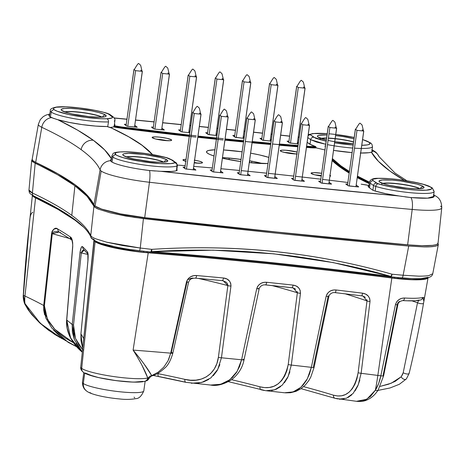 <?xml version="1.0" encoding="UTF-8"?>
<svg xmlns="http://www.w3.org/2000/svg" width="465" height="465" viewBox="0 0 465 465"><rect width="100%" height="100%" fill="white"/><g stroke="black" fill="none" stroke-linecap="round" stroke-linejoin="round"><path stroke-width="0.7" d="M362.148 129.863L363.775 131.054L356.998 130.351L349.174 186L356.998 130.351L355.365 129.16L347.483 185.268L355.429 129.171C355.463 130.31 359.317 122.446 360.119 123.231L361.933 124.841C362.281 125.039 363.31 131.351 363.717 131.014L355.958 186.698L363.775 131.054L356.998 130.351L355.365 129.16M335.027 127.055L336.654 128.247L329.877 127.544L322.053 183.193L329.877 127.544L328.307 126.364C328.342 127.509 332.202 119.639 333.004 120.429L334.812 122.039C335.16 122.237 336.189 128.543 336.596 128.206L328.836 183.896L336.654 128.247L329.877 127.544L328.244 126.358L320.362 182.46L328.307 126.364M307.906 124.254L309.539 125.44L302.756 124.742L294.938 180.385L302.756 124.742L301.128 123.551L293.241 179.653L301.186 123.556C301.221 124.701 305.081 116.831 305.883 117.622L307.691 119.232C308.039 119.429 309.068 125.736 309.475 125.399L301.715 181.088L309.539 125.44L302.756 124.742L301.128 123.551M280.784 121.446L282.418 122.632L275.635 121.935L267.817 177.578L275.635 121.935L274.007 120.743L266.12 176.845L274.065 120.749C274.1 121.894 277.96 114.03 278.762 114.814L280.569 116.424C280.918 116.622 281.953 122.929 282.36 122.591L274.594 178.281L282.418 122.632L275.635 121.935L274.007 120.743M253.663 118.639L255.297 119.831L248.513 119.127L240.696 174.77L248.513 119.127L246.886 117.936L238.998 174.038L246.95 117.941C246.979 119.087 250.838 111.222 251.641 112.007L253.448 113.617C253.803 113.815 254.832 120.127 255.239 119.784L247.473 175.474L255.297 119.831L248.513 119.127L246.886 117.936M226.548 115.832L228.176 117.023L221.398 116.32L213.575 171.963L221.398 116.32L219.765 115.128L211.877 171.236L219.829 115.134C219.858 116.279 223.717 108.415 224.519 109.199L226.333 110.809C226.682 111.007 227.711 117.32 228.117 116.977L220.358 172.666L228.176 117.023L221.398 116.32L219.765 115.128M199.427 113.024L201.054 114.216L194.277 113.512L186.453 169.161L194.277 113.512L192.708 112.332C192.737 113.472 196.596 105.607 197.398 106.392L199.212 108.002C199.561 108.2 200.589 114.512 200.996 114.175L193.237 169.859L201.054 114.216L194.277 113.512L192.644 112.321L184.762 168.429L192.708 112.332M251.803 161.186L251.571 162.837L251.803 161.186M249.56 162.64L249.815 160.82L249.56 162.64M256.18 162.058L256.023 163.203L256.18 162.058M224.775 157.705L224.636 158.734L224.775 157.705M222.654 158.292L222.758 157.583L222.654 158.292M229.233 158.054L229.013 159.623L229.233 158.054M235.883 158.757L241.039 159.542L235.883 158.757M303.447 87.007L305.081 88.199L298.298 87.496L290.48 143.144L298.298 87.496L296.67 86.304L288.782 142.406L296.734 86.31C296.763 87.455 300.623 79.591 301.425 80.375L303.238 81.985C303.587 82.183 304.616 88.49 305.023 88.152L297.257 143.842L305.081 88.199L298.298 87.496L296.67 86.304M276.332 84.2L277.96 85.391L271.182 84.688L263.359 140.337L271.182 84.688L269.549 83.497L261.667 139.605L269.613 83.502C269.642 84.647 273.501 76.783 274.304 77.568L276.117 79.178C276.466 79.376 277.495 85.688 277.901 85.345L270.142 141.04L277.96 85.391L271.182 84.688L269.549 83.497M249.211 81.392L250.838 82.584L244.061 81.881L236.237 137.53L244.061 81.881L242.428 80.689L234.546 136.797L242.492 80.701C242.521 81.84 246.38 73.976 247.182 74.76L248.996 76.37C249.345 76.568 250.373 82.88 250.78 82.543L243.021 138.233L250.838 82.584L244.061 81.881L242.428 80.689M222.09 78.585L223.717 79.777L216.94 79.073L209.116 134.722L216.94 79.073L215.307 77.888L207.425 133.99L215.371 77.893C215.405 79.038 219.259 71.168 220.061 71.959L221.875 73.569C222.224 73.766 223.252 80.073 223.659 79.736L215.9 135.425L223.717 79.777L216.94 79.073L215.307 77.888M194.969 75.778L196.602 76.969L189.819 76.272L182.001 131.915L189.819 76.272L188.191 75.08L180.304 131.182L188.249 75.086C188.284 76.231 192.144 68.361 192.946 69.151L194.754 70.761C195.102 70.959 196.131 77.266 196.538 76.928L188.778 132.618L196.602 76.969L189.819 76.272L188.191 75.08M167.848 72.976L169.481 74.162L162.698 73.464L154.88 129.107L162.698 73.464L161.07 72.273L153.183 128.375L161.128 72.278C161.163 73.424 165.023 65.559 165.825 66.344L167.632 67.954C167.981 68.152 169.016 74.458 169.423 74.121L161.657 129.811L169.481 74.162L162.698 73.464L161.07 72.273M140.726 70.169L142.36 71.36L135.577 70.657L127.759 126.3L135.577 70.657L133.949 69.465L126.062 125.567L134.013 69.471C134.042 70.616 137.902 62.752 138.704 63.536L140.511 65.147C140.866 65.344 141.895 71.651 142.302 71.314L134.536 127.003L142.36 71.36L135.577 70.657L133.949 69.465M107.235 126.683L106.991 126.532A16.583 2.319 -172 0 1 111.42 127.997A0.552 0.5 -65 0 1 111.588 128.038A0.552 0.5 115 0 0 111.42 127.997A567.143 79.265 -172 0 1 142.092 145.307A0.552 0.529 -53.9 0 1 142.342 145.4A0.552 0.529 126.1 0 0 142.092 145.307A567.143 79.265 -172 0 1 152.456 154.572L142.092 145.307L128.741 136.826L111.42 127.997L106.991 126.532L95.709 126.085L82.276 124.608L68.89 122.353L57.753 119.685L77.632 130.165L93.302 140.256A11.09 10.619 126.1 0 0 81.154 149.643A752.748 105.2 -172 0 1 100.103 169.876A11.09 10.939 -24.1 0 1 110.455 160.716L110.56 159.815L111.664 159.047L104.666 149.899L93.302 140.256A763.832 106.752 8 0 0 57.753 119.685L51.435 117.622L49.685 116.622L48.784 115.233L49.697 114.378M340.345 166.389A567.695 79.341 8 0 0 349.302 172.306A567.695 79.341 8 0 1 340.345 166.389L340.345 166.389A567.695 79.341 8 0 1 332.254 159.582A567.695 79.341 8 0 0 340.345 166.389M369.28 182.885A567.695 79.341 8 0 1 357.335 176.874A567.695 79.341 8 0 0 369.35 182.919M369.355 182.885A567.695 79.341 -172 0 1 357.341 176.834A567.695 79.341 8 0 0 369.286 182.85M349.308 172.265A567.695 79.341 -172 0 1 340.351 166.354A567.695 79.341 -172 0 1 332.26 159.542A567.695 79.341 8 0 0 340.351 166.354A567.695 79.341 8 0 0 349.308 172.265M321.332 175.549A9.905 1.383 8 0 0 315.218 174.921A9.905 1.383 8 0 1 321.332 175.549M198.02 163.198A9.905 1.383 8 0 0 194.277 162.459A9.905 1.383 8 0 1 198.02 163.198M167.208 140.703A9.905 1.383 8 0 0 156.281 139.163A9.905 1.383 8 0 1 167.208 140.703M295.333 153.962A9.905 1.383 8 0 0 284.406 152.427A9.905 1.383 8 0 1 295.333 153.962M372.541 150.852L372.459 151.584L372.541 150.852A11.09 10.939 -24.1 0 1 379.138 156.786A11.09 10.939 155.9 0 0 372.541 150.852L371.686 149.945L372.541 150.852L372.459 151.584L371.384 152.142A34.131 4.772 -172 0 1 360.689 153.037M316.049 147.672L315.991 147.266L316.287 147.899L324.715 149.91A34.172 4.778 -172 0 0 324.93 149.951A34.172 4.778 -172 0 1 324.715 149.91L316.287 147.899L315.712 146.591L311.916 145.283L307.162 142.319L309.55 144.063L315.712 146.591A16.263 2.273 -172 0 1 309.458 146.417L315.712 146.591L315.997 147.225A16.821 2.348 -172 0 1 309.603 147.045L309.597 147.079A16.821 2.348 8 0 0 315.991 147.266L315.997 147.225A16.821 2.348 8 0 1 309.603 147.045A567.48 79.312 -172 0 1 306.534 146.806M352.069 152.607A34.131 4.772 -172 0 1 333.545 150.381L352.069 152.607M176.863 169.585L177.095 170.475L174.799 171.097L171.201 171.451L160.785 171.312L280.936 184.373L399.092 195.974A34.131 4.772 -172 0 1 374.732 190.929L372.843 190.22M402.109 196.422L401.196 196.288M433.717 195.271L434.223 196.277L427.602 198.142L410.903 197.561L399.092 195.974L385.671 193.643L374.732 190.929L372.413 189.958L368.821 187.337L368.059 186.285L368.943 185.459L361.171 184.181M399.092 195.974A1780.973 248.903 -172 0 1 160.785 171.312L149.48 170.51C139.895 169.336 131.874 167.975 125.41 166.435C118.47 164.831 113.774 163.227 111.309 161.617L110.455 160.716L110.56 159.815L110.455 160.716A11.09 10.939 155.9 0 0 100.103 169.876L93.918 204.891A44.326 6.196 8 0 0 95.034 206.082A44.326 6.196 8 0 0 144.702 217.632L149.451 182.263A43.071 6.022 -172 0 1 101.184 171.033L95.034 206.082L101.73 209.122L120.598 213.894L144.702 217.632L277.378 232.116L407.636 244.84L421.953 245.7L432.438 245.369L435.763 244.759L437.635 243.881L438.001 242.765M374.813 151.52A11.09 10.619 126.1 0 0 372.11 150.079A11.09 10.619 -53.9 0 1 374.807 151.514M433.328 194.951C435.164 196.492 434.031 197.491 429.927 197.951C426.213 198.439 419.872 198.311 410.903 197.561A11.09 3.575 95.2 0 1 412.199 209.453A43.071 6.022 8 0 0 441.738 207.907M436.466 196.538A11.09 10.619 126.1 0 0 433.735 195.085A11.09 10.619 -53.9 0 1 436.466 196.538M111.449 158.652A763.832 106.752 8 0 0 93.302 140.256A11.09 10.619 -53.9 0 0 81.154 149.643A752.748 105.2 -172 0 1 100.103 169.876L93.918 204.891A751.498 105.026 8 0 0 35.695 162.378L57.846 173.759L75.005 184.686L87.06 195.091L93.918 204.891A44.326 6.196 8 0 0 95.034 206.082L101.184 171.033A43.071 6.022 -172 0 1 100.103 169.876A43.071 6.022 8 0 0 101.184 171.033A43.071 6.022 8 0 0 149.451 182.263A1792.052 250.455 8 0 0 412.199 209.453A11.09 3.575 -84.8 0 0 410.903 197.561L405.085 196.869M267.991 163.558A35.201 4.917 -172 0 1 249.281 162.611L267.991 163.558M240.754 161.564A35.201 4.917 -172 0 1 222.386 158.234L240.754 161.564M214.022 155.996A35.201 4.917 -172 0 1 207.471 153.171A35.201 4.917 -172 0 1 206.512 151.782A35.201 4.917 -172 0 1 214.894 149.8L208.657 150.457L206.931 151.16L206.53 152.078L207.471 153.171L209.715 154.403L214.022 155.996M171.399 139.785A9.864 1.378 -172 0 1 171.666 140.174A9.864 1.378 -172 0 1 162.971 140.331A9.864 1.378 -172 0 1 152.404 137.82A9.864 1.378 -172 0 1 152.136 137.425A9.864 1.378 -172 0 1 160.861 137.274A9.864 1.378 -172 0 1 171.399 139.785L171.55 140.349L170.231 140.674L164.186 140.471L155.275 138.913L152.142 137.512L152.735 137.059L154.729 136.867L159.617 137.134L167.005 138.32L171.399 139.785M194.236 160.134L199.34 161.192L202.211 162.285A9.864 1.378 -172 0 1 202.478 162.669A9.864 1.378 -172 0 1 194.213 162.884L201.043 163.174L202.362 162.849L202.211 162.285A9.864 1.378 -172 0 0 194.591 160.193M185.762 161.32A9.864 1.378 -172 0 1 183.216 160.315A9.864 1.378 -172 0 1 182.948 159.925A9.864 1.378 -172 0 1 186.035 159.367L183.547 159.559L182.954 160.012L186.087 161.407M329.708 175.2L330.336 175.543A9.864 1.378 -172 0 1 330.609 175.927A9.864 1.378 -172 0 1 329.9 176.328L330.487 176.107L330.336 175.543A9.864 1.378 -172 0 0 330.034 175.357M321.269 176.008A9.864 1.378 -172 0 1 311.347 173.579A9.864 1.378 -172 0 1 311.073 173.183A9.864 1.378 -172 0 1 321.652 173.282L313.666 172.625L311.678 172.817L311.079 173.271L314.212 174.666L321.269 176.008M296.844 153.996A9.864 1.378 -172 0 1 287.318 153.026A9.864 1.378 -172 0 1 280.535 151.079A9.864 1.378 -172 0 1 280.261 150.683A9.864 1.378 -172 0 1 286.51 150.276A9.864 1.378 -172 0 1 297.118 152.078L285.934 150.236L281.697 150.189L280.267 150.77L282.127 151.793L286.649 152.904L297.205 153.996M114.989 124.905L114.111 125.73L121.865 127.003L189.441 135.112M223.328 138.721A566.922 79.23 -172 0 1 197.985 136.053L216.545 138.024M225.101 138.901L243.683 140.738A566.922 79.23 -172 0 1 225.101 138.901M252.245 141.552L270.845 143.243A566.922 79.23 -172 0 1 252.245 141.552M279.413 143.987L298.036 145.528A566.922 79.23 -172 0 1 279.413 143.987M306.621 146.196L309.458 146.417L309.603 147.045L309.458 146.417M299.198 137.274L298.199 137.158M289.654 136.21L280.651 135.21A1780.973 248.903 -172 0 1 289.654 136.21M272.106 134.275L271.107 134.164M262.562 133.228L253.547 132.252A1780.973 248.903 -172 0 1 262.562 133.228M245.003 131.333L244.003 131.229M235.453 130.316L226.443 129.357A1780.973 248.903 -172 0 1 235.453 130.316M217.893 128.462L216.893 128.357M208.343 127.462L199.322 126.527A1780.973 248.903 -172 0 1 208.343 127.462M190.772 125.649L189.772 125.544M181.216 124.672L162.645 122.801A1780.973 248.903 -172 0 1 181.216 124.672M154.089 121.946L135.507 120.121A1780.973 248.903 -172 0 1 154.089 121.946M114.035 118.046A1780.973 248.903 -172 0 1 126.945 119.29L114.355 118.075M180.972 131.671L178.612 129.904L180.467 130.008L179.327 129.892L179.252 130.415L179.327 129.892L178.601 129.921L180.972 131.671L182.111 131.926L180.972 131.671M188.988 130.979L189.935 131.624L189.139 131.049L188.947 132.635L189.011 130.985M189.778 132.723L182.111 131.926L189.778 132.723M153.857 128.863L151.491 127.096L153.351 127.207L152.206 127.085L152.131 127.608L152.206 127.085L151.48 127.114L153.857 128.863L154.996 129.125L153.857 128.863M161.867 128.171L164.255 130.037L154.996 129.125L164.36 130.02L162.018 128.241L161.826 129.828L161.89 128.177M126.736 126.062L124.37 124.289L126.23 124.399L125.085 124.277L125.009 124.8L125.085 124.277L124.358 124.306L126.736 126.062L127.875 126.317L126.736 126.062M134.745 125.364L137.134 127.236L127.875 126.317L137.239 127.212L134.902 125.434L134.705 127.021L134.769 125.37M297.466 142.203L298.414 142.848L297.623 142.273L297.426 143.859L297.49 142.209M298.257 143.947L289.881 143.04L287.108 141.186L288.951 141.238L287.806 141.116L287.73 141.639L287.806 141.116L287.079 141.145L289.457 142.9L298.257 143.947M270.345 139.395L271.293 140.046L270.502 139.465L270.305 141.058L270.368 139.401M271.142 141.139L262.76 140.232L259.987 138.378L261.83 138.43L260.685 138.308L260.609 138.832L260.685 138.308L259.964 138.338L262.336 140.093L271.142 141.139M216.109 133.786L217.05 134.431L216.26 133.85L216.062 135.443L216.126 133.792M216.899 135.53L208.518 134.623L205.745 132.763L207.588 132.816L206.443 132.699L206.367 133.217L206.443 132.699L205.722 132.728L208.093 134.478L216.899 135.53M243.224 136.588L244.172 137.239L243.381 136.658L243.183 138.25L243.247 136.6M244.02 138.338L235.639 137.425L232.866 135.571L234.709 135.623L233.564 135.507L233.488 136.024L233.564 135.507L232.843 135.536L235.214 137.285L244.02 138.338M332.394 158.594L340.955 165.883L349.418 171.492A567.143 79.265 -172 0 1 332.394 158.594M369.506 182.193A567.143 79.265 -172 0 1 357.446 176.09L369.472 182.175M372.459 151.584L371.384 152.142A763.832 106.752 8 0 0 404.306 180.379L389.751 170.934L378.382 161.285L371.384 152.142L368.861 152.706L360.23 153.031M347.872 182.495L329.354 180.217L347.872 182.489A566.922 79.23 -172 0 0 322.588 179.409M320.821 179.199L302.285 177.049L320.821 179.194A566.922 79.23 -172 0 0 295.513 176.287M268.41 173.358A566.922 79.23 -172 0 1 293.741 176.09L275.187 174.073M241.277 170.632A566.922 79.23 -172 0 1 266.637 173.178L248.06 171.294M239.504 170.463L220.91 168.725A566.922 79.23 -172 0 1 239.504 170.463L220.91 168.719M212.342 167.958L193.725 166.365A566.922 79.23 -172 0 1 212.342 167.958L193.725 166.36M185.146 165.674L177.339 165.058L185.146 165.668M247.706 173.84L250.071 175.7L240.091 174.671L237.435 172.73L239.167 172.864L238.016 172.748L237.941 173.271L238.016 172.748L237.319 172.811L239.667 174.526L240.806 174.782L250.176 175.683L247.833 173.904L247.636 175.491L247.682 173.834M220.584 171.033L222.95 172.893L212.976 171.864L210.314 169.923L212.046 170.062L210.895 169.94L210.819 170.463L210.895 169.94L210.197 170.01L212.546 171.719L213.685 171.98L223.055 172.875L220.712 171.097L220.52 172.684L220.561 171.027M193.463 168.231L195.829 170.091L185.43 168.917L183.082 167.202L184.925 167.255L183.78 167.133L183.704 167.656L183.78 167.133L183.053 167.162L185.43 168.917L195.934 170.068L193.591 168.289L193.399 169.876L193.44 168.22M349.291 186.012L348.151 185.756L345.803 184.041L346.501 183.971L347.646 184.094L346.501 183.971L346.425 184.495L346.501 183.971L345.774 184.001L348.151 185.756L357.963 186.907L349.291 186.012M356.161 185.058L358.66 186.843L357.963 186.907L358.689 186.878L356.312 185.128L356.12 186.715L356.184 185.07M322.169 183.204L321.03 182.948L318.682 181.234L319.379 181.164L320.525 181.286L319.379 181.164L319.304 181.687L319.379 181.164L318.653 181.193L321.03 182.948L330.848 184.099L322.169 183.204M329.04 182.251L331.545 184.035L330.848 184.099L331.568 184.07L329.197 182.321L328.999 183.913L329.063 182.263M267.927 177.589L266.788 177.334L264.44 175.619L266.288 175.671L265.137 175.555L265.062 176.072L265.137 175.555L264.416 175.584L266.788 177.334L276.605 178.49L267.927 177.589M274.798 176.642L277.303 178.421L276.605 178.49L277.326 178.461L274.955 176.706L274.757 178.298L274.827 176.648M295.048 180.397L293.909 180.141L291.561 178.426L293.403 178.479L292.258 178.362L292.183 178.88L292.258 178.362L291.538 178.386L293.909 180.141L303.726 181.298L295.048 180.397M301.919 179.444L304.424 181.228L303.726 181.298L304.447 181.269L302.076 179.513L301.878 181.106L301.948 179.455M262.609 163.546A35.201 4.917 8 0 0 249.542 160.774L258.511 162.564M225.694 157.769L241.056 159.431A35.201 4.917 8 0 0 222.479 157.565M223.549 149.957A35.201 4.917 -172 0 1 242.126 151.817L223.549 149.957M250.612 153.165A35.201 4.917 -172 0 1 268.851 157.408L259.58 154.95L250.612 153.165M38.386 124.178A43.071 6.022 8 0 0 41.78 127.294A11.09 10.009 -64.8 0 1 51.435 117.622A11.09 10.009 115.2 0 0 41.78 127.294A752.748 105.2 -172 0 1 81.154 149.643A752.748 105.2 -172 0 0 41.78 127.294A43.071 6.022 -172 0 1 38.357 124.283L40.292 119.604L43.239 116.628L46.029 115.088L49.761 114.006M155.293 171.015L149.48 170.51A11.09 1.959 96.5 0 1 149.451 182.263L144.702 217.632A1793.307 250.629 8 0 0 407.636 244.84A44.326 6.196 8 0 0 438.047 243.172L441.75 207.826A43.071 6.022 -172 0 1 412.199 209.453L407.636 244.84L412.199 209.453A1792.052 250.455 -172 0 1 149.451 182.263A11.09 1.959 -83.5 0 0 149.48 170.51C132.606 168.615 114.977 164.494 111.309 161.617L110.455 160.716M32.166 159.356L33.003 160.768L35.695 162.378L41.78 127.294L35.695 162.378A44.326 6.196 8 0 1 32.178 159.28L38.357 124.283M440.57 206.158A43.071 6.022 -172 0 1 441.75 207.826C441.645 202.322 439.861 198.538 436.385 196.474L433.758 194.876M177.089 169.748L177.095 170.475A34.131 4.772 -172 0 1 160.785 171.312L158.083 171.172M372.413 189.958L368.821 187.337L368.071 186.232L369.012 185.57M54.173 118.645L49.685 116.622M106.991 126.532A34.131 4.772 -172 0 1 57.753 119.685L55.742 119.11M114.483 124.05L114.983 124.916L114.111 125.73L113.693 126.933L110.246 127.497L113.693 126.933L113.902 126.352L113.82 126.747M196.218 135.856A566.922 79.23 -172 0 1 121.865 127.003L121.824 127.613L121.865 127.003A16.263 2.273 -172 0 1 114.111 125.73L113.908 126.311A16.821 2.348 8 0 0 121.824 127.613A567.48 79.312 8 0 0 189.36 135.716A567.48 79.312 -172 0 1 121.824 127.613A16.821 2.348 -172 0 1 113.908 126.311L113.902 126.352A16.821 2.348 8 0 0 121.818 127.648L121.818 127.648A567.48 79.312 8 0 0 189.354 135.751A567.48 79.312 8 0 1 121.818 127.648L121.784 128.259L113.693 126.933A17.374 2.43 -172 0 0 121.784 128.259L121.818 127.648A16.821 2.348 8 0 1 113.902 126.352M306.528 146.847A567.48 79.312 8 0 0 309.597 147.079L309.742 147.707A17.374 2.43 -172 0 0 316.287 147.899L306.441 147.452M297.862 146.783L279.238 145.237A568.032 79.387 -172 0 0 297.862 146.783M270.665 144.493L252.065 142.802A568.032 79.387 -172 0 0 270.665 144.493M243.503 141.988L224.926 140.151A568.032 79.387 -172 0 0 243.503 141.988M216.37 139.268L197.811 137.297A568.032 79.387 -172 0 0 223.154 139.971M189.267 136.355L121.784 128.259A568.032 79.387 -172 0 0 196.038 137.105M369.239 183.629L357.23 177.613A568.253 79.416 -172 0 0 369.239 183.629M349.198 173.073L339.735 166.859L332.12 160.524A568.253 79.416 -172 0 0 349.198 173.073M272.537 144.005A567.48 79.312 8 0 0 297.949 146.132A567.48 79.312 -172 0 1 279.331 144.592M245.369 141.511A567.48 79.312 8 0 0 270.758 143.848A567.48 79.312 -172 0 1 252.158 142.156M243.596 141.343A567.48 79.312 -172 0 1 225.014 139.506A567.48 79.312 8 0 0 243.596 141.343M216.463 138.628A567.48 79.312 -172 0 1 197.904 136.652A567.48 79.312 8 0 0 216.463 138.628M309.742 147.707L309.603 147.045M197.898 136.693A567.48 79.312 8 0 0 216.458 138.669A567.48 79.312 8 0 1 197.898 136.693M225.008 139.547A567.48 79.312 8 0 0 243.59 141.383A567.48 79.312 8 0 1 225.008 139.547M252.152 142.191A567.48 79.312 8 0 0 270.752 143.888A567.48 79.312 8 0 1 245.363 141.552M279.326 144.632A567.48 79.312 8 0 0 297.949 146.173A567.48 79.312 8 0 1 272.531 144.045M361.183 184.187A16.263 2.273 -172 0 1 368.943 185.459L361.177 184.175M309.597 147.079A16.821 2.348 8 0 0 315.991 147.266M174.759 162.785A30.498 4.261 -172 0 1 145.528 162.128A30.498 4.261 -172 0 1 115.895 154.752A2.773 2.656 126.1 0 0 112.861 157.094A33.271 4.65 8 0 0 145.179 165.145A33.271 4.65 8 0 0 177.066 165.866A2.773 2.691 -116.7 0 0 174.759 162.785L170.946 163.593L160.076 163.581L140.477 161.378L122.958 157.618L117.494 155.653L115.895 154.752L115.088 153.462L116.552 152.497L120.191 151.933L125.724 151.817L140.692 152.904L148.998 154.031L166.261 157.681L171.44 159.85L174.73 162.25A2.773 2.656 -53.9 0 1 175.979 162.733L172.689 160.332A2.773 2.656 126.1 0 0 171.44 159.85L174.73 162.25L174.759 162.785A2.773 2.691 63.3 0 1 177.066 165.866A33.271 4.65 -172 0 1 145.179 165.145A33.271 4.65 -172 0 1 112.861 157.094L111.989 162.058L112.861 157.094A33.271 4.65 -172 0 1 111.96 155.758L110.972 161.349M107.502 113.448L111.879 116.36C113.588 117.744 111.879 118.54 106.764 118.749A30.498 4.261 -172 0 1 76.708 116.029A30.498 4.261 -172 0 1 54.277 109.757A2.773 2.656 126.1 0 0 51.237 112.1A33.271 4.65 8 0 0 75.714 118.947A33.271 4.65 8 0 0 108.496 121.911A2.773 2.133 -91.8 0 0 106.764 118.749L100.597 118.691L84.979 117.279L68.965 114.535L57.305 111.275L54.277 109.757L53.51 108.938L53.585 108.223L56.259 107.206L65.815 106.863L79.8 107.996L94.738 110.321L103.381 112.251L108.595 113.96L112.565 117.273L111.902 118L106.764 118.749A2.773 2.133 88.2 0 1 108.496 121.911A33.271 4.65 -172 0 1 75.714 118.947A33.271 4.65 -172 0 1 51.237 112.1L50.365 117.064L51.237 112.1A33.271 4.65 -172 0 1 50.336 110.763L49.348 116.355M419.872 188.604A19.954 2.79 -172 0 0 401.545 184.169A19.954 2.79 -172 0 0 382.707 183.379A19.954 2.79 -172 0 1 401.435 184.152A19.954 2.79 -172 0 1 419.802 188.563M420.465 188.546A2.773 2.656 -53.9 0 1 423.406 186.57A22.721 3.174 8 0 0 396.261 180.467A22.721 3.174 8 0 0 379.643 182.042L383.323 183.687L389.775 185.425L406.788 188.151L414.763 188.726L420.72 188.627L423.755 187.872L424.016 187.279L421.958 185.779L416.797 184.053L400.632 180.978L392.094 180.095L382.329 179.99L379.295 180.745L379.033 181.338L379.643 182.042A22.721 3.174 8 0 0 406.788 188.151A22.721 3.174 8 0 0 423.406 186.57A2.773 2.656 126.1 0 0 421.11 187.447M328.395 138.076A19.954 2.79 -172 0 1 353.58 141.889A19.954 2.79 -172 0 0 335.201 138.593M354.016 138.762A22.721 3.174 8 0 0 335.625 135.577L343.414 136.629L354.016 138.762M327.046 134.908A22.721 3.174 8 0 0 318.019 137.047A2.773 2.656 -53.9 0 1 319.298 137.547A2.773 2.656 126.1 0 0 318.019 137.047L321.699 138.692L326.331 140A22.721 3.174 8 0 1 318.019 137.047L317.415 136.344L317.671 135.751L318.781 135.298L327.046 134.908M101.992 117.087A19.954 2.79 -172 0 0 83.665 112.658A19.954 2.79 -172 0 0 64.827 111.867A19.954 2.79 -172 0 1 83.561 112.64A19.954 2.79 -172 0 1 101.922 117.052M102.585 117.029A2.773 2.656 -53.9 0 1 105.532 115.058A22.721 3.174 8 0 0 78.387 108.95A22.721 3.174 8 0 0 61.764 110.531A2.773 2.656 -53.9 0 1 63.042 111.025A2.773 2.656 126.1 0 0 61.764 110.531L65.443 112.175L71.895 113.908L88.908 116.639L100.178 117.25L104.765 116.814L105.881 116.355L106.136 115.768L104.084 114.268L98.917 112.542L91.431 110.856L78.387 108.95L70.413 108.38L64.455 108.479L61.415 109.234L61.159 109.821L61.764 110.531A22.721 3.174 8 0 0 88.908 116.639A22.721 3.174 8 0 0 105.532 115.058A2.773 2.656 126.1 0 0 103.236 115.936M163.616 162.087A19.954 2.79 -172 0 0 145.289 157.652A19.954 2.79 -172 0 0 126.451 156.862A19.954 2.79 -172 0 1 145.185 157.635A19.954 2.79 -172 0 1 163.546 162.047M164.209 162.023A2.773 2.656 -53.9 0 1 167.156 160.053A22.721 3.174 8 0 0 140.006 153.95A22.721 3.174 8 0 0 123.388 155.525L127.067 157.17L133.519 158.908L150.532 161.634L158.507 162.204L164.465 162.111L167.505 161.355L167.76 160.762L165.709 159.263L160.541 157.536L144.377 154.461L128.735 153.334L124.149 153.77L123.039 154.229L122.783 154.822L123.388 155.525A22.721 3.174 8 0 0 150.532 161.634A22.721 3.174 8 0 0 167.156 160.053A2.773 2.656 126.1 0 0 164.86 160.931M409.183 278.361L401.684 277.803A3.325 1.075 -84.8 0 0 401.853 277.855C415.164 278.983 424.022 278.913 428.416 277.651C430.997 276.844 432.45 275.53 432.77 273.722L438.326 244.497L437.96 243.474L438.338 244.404L437.327 245.52L434.513 246.334L430.009 246.805L424.045 246.921L408.712 246.061L277.291 233.227L134.542 217.451L109.961 212.749L98.72 209.262L95.435 207.628L93.93 206.175L87.065 196.294L74.923 185.797A752.608 105.183 -172 0 1 93.93 206.175L90.751 235.61A753.655 105.328 8 0 0 71.79 215.371L74.923 185.797L57.584 174.764L32.538 161.704L31.707 160.326L32.172 159.559M107.688 126.707L108.496 121.911L107.688 126.707M377.673 183.652L373.29 180.74L372.605 179.827L373.267 179.101L378.405 178.351L389.408 178.694L398.302 179.583L411.938 181.699L423.417 184.355L430.369 187L431.404 187.784L431.735 188.488L431.363 189.092L426.184 190.191L415.913 190.075L407.247 189.319L393.524 187.354L381.451 184.756L376.58 183.14L373.29 180.74A2.773 2.656 126.1 0 0 370.245 183.158L369.501 187.837L370.245 183.158L373.535 185.558L370.245 183.158A2.773 2.656 -53.9 0 1 373.29 180.74C371.587 179.356 373.29 178.566 378.405 178.351A2.773 2.133 -91.8 0 0 377.911 178.298A2.773 2.133 88.2 0 1 378.405 178.351A30.498 4.261 -172 0 1 422.325 184.053A30.498 4.261 -172 0 1 422.144 190.295A30.498 4.261 -172 0 1 378.248 183.844A2.773 2.081 107.2 0 0 375.767 186.424L373.535 185.558L372.907 190.249M433.194 190.249A33.271 4.65 -172 0 1 434.107 191.539A33.271 4.65 -172 0 1 412.089 192.865A33.271 4.65 -172 0 1 375.767 186.424A2.773 2.081 -72.8 0 1 378.248 183.844M371.919 151.927L372.482 146.545A33.271 4.65 -172 0 1 361.328 148.457M327.476 144.644A33.271 4.65 8 0 0 352.708 148.056A33.271 4.65 -172 0 1 334.184 145.83M310.446 134.85L313.736 137.251A2.773 2.656 126.1 0 0 310.684 139.669L307.83 137.582L310.684 139.669L325.727 144.295L316.456 142.04L310.684 139.669L310.027 144.377L310.684 139.669A2.773 2.656 -53.9 0 1 313.736 137.251L326.151 141.25L315.723 138.297L310.446 134.85A2.773 2.656 126.1 0 0 308.08 135.803A2.773 2.656 -53.9 0 1 310.446 134.85L310.411 134.315L313.759 133.554L327.221 133.658A30.498 4.261 -172 0 0 310.411 134.315A2.773 2.691 -116.7 0 0 308.772 134.565A2.773 2.691 63.3 0 1 310.411 134.315M335.782 134.484L354.196 137.489A30.498 4.261 -172 0 0 328.999 133.798M362.578 139.593L368.547 141.889L370.105 143.4L368.867 144.528L367.216 144.911L361.776 145.295A30.498 4.261 -172 0 0 362.578 139.593M353.138 145.004L334.608 142.819A30.498 4.261 -172 0 0 353.138 145.004M334.759 141.726L345.164 143.156L353.319 143.737A22.721 3.174 8 0 1 328.069 140.413M362.113 142.889L362.241 141.994M325.436 146.347A14.432 2.017 -172 0 1 324.861 146.004M428.12 277.309L421.36 278.494M208.965 256.878L150.77 251.96A3.325 0.61 -83.5 0 0 150.858 252.007A3.325 0.61 -83.5 0 0 151.759 249.35C193.434 246.665 234.366 247.403 274.548 251.559C314.729 255.721 353.894 263.271 392.042 274.216A3.325 1.052 95.3 0 1 390.774 276.832A3.325 1.052 95.3 0 1 390.757 276.832L390.647 276.82A3.325 0.308 -82.7 0 0 390.85 276.413C307.987 265.899 228.251 257.645 151.642 251.658L213.173 250.176L273.937 253.832L333.3 262.609L390.85 276.413C307.987 265.899 228.251 257.645 151.642 251.658A3.325 1.337 94.4 0 1 150.974 252.018A3.325 1.337 94.4 0 1 150.968 252.013C227.734 257.999 307.621 266.265 390.647 276.82A3.325 0.308 -82.7 0 1 390.612 276.78L328.883 269.287M438.338 244.404C438.228 245.264 436.955 245.909 434.513 246.334C432.09 246.764 428.602 246.962 424.045 246.921L408.712 246.061L403.138 275.239A1791.145 250.327 -172 0 1 392.042 274.216A1791.145 250.327 8 0 0 403.138 275.239L408.712 246.061A1792.197 250.472 -172 0 1 143.418 218.608L140.261 248.037A1791.145 250.327 8 0 0 151.759 249.35A1791.145 250.327 -172 0 1 140.261 248.037A3.325 0.587 96.5 0 1 139.384 250.693A3.325 0.587 -83.5 0 1 139.297 250.647L131.124 249.589M115.355 246.828L102.579 243.625M94.994 240.521L93.593 239.179A3.325 3.278 -24.2 0 1 90.751 235.61C91.349 236.656 92.959 237.702 95.569 238.743L106.828 242.242L122.603 245.526L140.261 248.037L143.418 218.608L125.742 216.051L109.961 212.749L98.72 209.262C96.116 208.227 94.523 207.198 93.93 206.175L90.751 235.61A753.655 105.328 8 0 0 71.79 215.371A753.655 105.328 8 0 0 32.416 193.016L35.177 163.279A752.608 105.183 -172 0 1 74.923 185.797L71.79 215.371A753.655 105.328 8 0 0 32.416 193.016L35.177 163.279L31.922 161.041M120.214 213.819L143.575 217.603L275.635 232.018L411.037 245.131A37.235 5.202 -172 0 1 405.288 244.683A1785.03 249.473 -172 0 1 143.575 217.603A37.235 5.202 -172 0 1 120.22 213.819M403.138 275.239A3.325 1.075 95.2 0 1 401.853 277.855A3.325 1.075 -84.8 0 0 403.138 275.239L418.477 276.14C423.034 276.193 426.521 276.001 428.945 275.571M150.968 252.013L139.378 250.693C129.276 249.6 118.732 247.746 107.746 245.131C98.045 243.364 89.972 238.103 91.018 237.284C86.019 225.665 67.03 211.953 34.044 196.143C28.586 192.992 29.429 192.83 28.97 190.109L28.97 190.115C28.795 190.853 29.94 191.818 32.416 193.016L28.999 190.109M35.003 196.399A3.325 3.005 -64.8 0 1 34.003 196.125A3.325 3.005 -64.8 0 1 32.416 193.016A3.325 3.005 115.2 0 0 34.003 196.125M90.751 235.61A3.325 3.278 155.8 0 0 91.035 237.313M139.384 250.693A3.325 0.587 -83.5 0 0 140.261 248.037L106.659 242.201M432.741 273.722L428.881 275.582M390.612 276.78L391.425 276.268L392.042 274.216L390.85 276.413A3.325 0.308 97.3 0 1 390.641 276.815M150.927 252.013A3.325 1.337 -85.6 0 0 151.642 251.658L151.759 249.35L150.77 251.96M390.85 276.413A3.325 1.139 -74 0 0 392.042 274.216C315.485 252.245 235.395 243.956 151.759 249.35A3.325 0.494 86.3 0 1 151.642 251.658C234.877 246.404 314.613 254.651 390.85 276.413M419.529 188.627A19.949 2.79 8 0 0 401.516 184.361A19.949 2.79 8 0 0 383.026 183.501A19.949 2.79 -172 0 1 401.516 184.361A19.949 2.79 -172 0 1 419.529 188.627M328.371 138.268A19.949 2.79 -172 0 1 353.551 142.081A19.949 2.79 8 0 0 335.178 138.785M326.581 138.215A19.949 2.79 8 0 0 321.402 138.506M321.083 138.384A19.954 2.79 -172 0 1 326.604 138.024M163.273 162.111A19.949 2.79 8 0 0 145.266 157.844A19.949 2.79 8 0 0 126.771 156.984A19.949 2.79 -172 0 1 145.266 157.844A19.949 2.79 -172 0 1 163.273 162.111M101.649 117.116A19.949 2.79 8 0 0 83.642 112.844A19.949 2.79 8 0 0 65.152 111.984A19.949 2.79 -172 0 1 83.642 112.844A19.949 2.79 -172 0 1 101.649 117.116M124.666 156.025A2.773 2.656 126.1 0 0 123.388 155.525M320.327 139.826A2.773 2.656 126.1 0 0 319.728 137.954M381.945 184.89A2.773 2.656 126.1 0 0 381.352 182.948M380.916 182.542A2.773 2.656 126.1 0 0 379.643 182.042M375.22 191.074L375.767 186.424A33.271 4.65 8 0 0 411.356 192.801A33.271 4.65 8 0 0 434.048 191.749M177.02 165.22L176.479 170.713M114.291 125.649L114.931 120.394L114.204 121.109M308.196 134.96A2.773 2.691 63.3 0 1 308.772 134.565M354.493 148.178A33.271 4.65 8 0 0 372.465 146.638M50.336 110.763C49.749 109.24 51.848 107.996 56.625 107.02C60.415 106.613 65.646 106.677 72.319 107.212C85.926 108.432 97.603 110.472 107.363 113.326L109.845 114.442A2.773 2.656 126.1 0 0 108.595 113.96A2.773 2.656 -53.9 0 1 109.845 114.442L113.135 116.843C114.57 118.197 115.169 119.383 114.931 120.394M113.158 116.86A2.773 2.656 126.1 0 0 111.879 116.36A2.773 2.656 -53.9 0 1 113.135 116.843M107.392 113.338A2.773 2.081 107.2 0 0 106.927 113.257A2.773 2.081 -72.8 0 1 107.392 113.338M51.237 112.1A2.773 2.656 -53.9 0 1 54.277 109.757A30.498 4.261 -172 0 1 70.139 107.084A30.498 4.261 -172 0 1 106.927 113.257M176.008 162.75A2.773 2.656 126.1 0 0 174.73 162.25M112.013 155.583A33.271 4.65 8 0 0 112.861 157.094A2.773 2.656 -53.9 0 1 115.895 154.752A30.498 4.261 -172 0 1 125.724 151.817A30.498 4.261 -172 0 1 157.019 155.444A2.773 1.017 -78.8 0 1 157.187 155.444A2.773 1.017 -78.8 0 1 157.321 155.502A2.773 1.017 101.2 0 0 157.187 155.444A2.773 1.017 101.2 0 0 157.019 155.444C164.5 156.955 169.306 158.425 171.44 159.85A2.773 2.656 -53.9 0 1 172.718 160.349M373.535 185.558A2.773 2.656 -53.9 0 1 376.58 183.14A2.773 2.656 126.1 0 0 373.535 185.558L375.767 186.424M96.127 241.37L98.638 242.893L102.538 244.381L113.809 247.415L135.908 251.28L143.546 252.181L143.685 251.187L143.546 252.181L147.01 252.542L143.546 252.181A39.711 5.551 8 0 1 96.11 241.509L96.127 241.37M398.069 277.506L397.93 278.506L394.465 278.146L394.605 277.187L394.465 278.146L411.862 279.512L422.278 279.337L425.638 278.814L427.806 277.814A39.711 5.551 8 0 1 397.93 278.506L398.069 277.506M147.143 251.582L147.01 252.542L206.739 257.529L268.195 263.486L330.923 270.374L394.465 278.146A756.997 105.799 8 0 0 147.01 252.542L147.143 251.582M34.933 196.84L34.253 196.242A39.711 5.551 8 0 0 34.933 196.84M68.216 214.906A756.997 105.799 8 0 0 35.764 197.451L35.828 196.991L35.764 197.451L58.514 209.093L68.21 214.9M83.322 372.244A4.435 4.249 -53.9 0 1 81.689 368.396A4.435 4.249 126.1 0 0 83.322 372.244M144.249 364.269L151.724 375.615L148.98 378.452L147.765 377.952A4.435 4.179 74.6 0 1 144.871 381.283A4.435 4.179 -105.4 0 0 147.765 377.952A34.788 4.859 -172 0 1 113.541 376.54A34.788 4.859 -172 0 1 81.689 368.396L95.104 241.684A39.281 5.493 -172 0 1 94.11 240.626L80.736 367.048A34.788 4.859 8 0 0 81.689 368.396A34.788 4.859 8 0 0 113.541 376.54A34.788 4.859 8 0 0 147.765 377.952L142.017 365.374M370.047 301.012L369.675 298.501L368.175 296.002L365.595 294.078L362.497 293.165A757.642 105.886 8 0 0 336.05 289.98L333.591 289.991L330.795 290.782L328.616 292.171L327.046 294.014L326.157 296.252L311.352 367.338A3.325 0.541 11.8 0 0 314.102 367.385L310.777 377.103L308.725 380.707L305.238 385.113L300.96 388.74L296.042 391.327L290.52 392.727L285.382 392.849L290.183 392.629L294.88 391.245L299.257 388.688L303.279 384.892L306.714 379.992L309.463 374.04L311.352 367.338A760.467 106.282 8 0 0 291.311 365.072L300.466 293.334L300.128 290.253L298.495 287.666L295.99 285.911L293.026 285.097A757.642 105.886 8 0 0 266.648 282.284A3.325 0.825 95.9 0 1 265.567 284.917C261.847 284.353 259.517 287.225 259.197 288.689L244.038 359.8C242.532 367.67 238.406 374.284 231.669 379.655C223.636 384.497 216.585 386.287 210.529 385.032L217.062 384.968L222.578 383.689L227.74 381.219L232.424 377.493L236.406 372.605L239.533 366.612L241.591 359.788A760.467 106.282 8 0 0 221.445 357.794L230.948 286.115A3.325 0.593 -172.5 0 1 227.862 285.591L218.387 357.277L216.888 363.584L214.255 369.076L210.616 373.581L206.216 376.923L201.287 379.085L195.968 380.149L190.481 380.207L184.872 379.364A230.506 32.213 8 0 0 158.042 373.662L158.106 373.174L158.042 373.662A3.325 1.273 101.4 0 0 158.722 376.557A3.325 1.273 -78.6 0 1 158.042 373.662A501.264 70.058 -172 0 1 157.449 373.54A501.264 70.058 8 0 0 158.042 373.662A230.506 32.213 8 0 1 184.872 379.364A3.325 1.668 102.7 0 0 185.861 382.329A3.325 1.668 -77.3 0 1 184.872 379.364C199.63 383.474 215.963 375.737 218.387 357.277A3.325 0.593 7.5 0 0 221.445 357.794A3.325 0.593 -172.5 0 1 218.387 357.277L227.862 285.591A226.897 31.713 8 0 0 198.34 278.413A226.897 31.713 -172 0 1 227.862 285.591A3.325 0.593 7.5 0 0 230.948 286.115C230.762 281.284 228.269 278.576 223.473 277.994A757.642 105.886 8 0 0 196.666 275.536L193.678 275.693L190.882 276.658L188.813 278.093L187.337 279.884L186.459 282.034L170.707 353.156A760.467 106.282 8 0 0 133.1 350.099L139.023 357.416M219.864 364.641L217.085 370.721L213.29 375.714M208.698 379.452L203.501 381.922L197.91 383.16M192.092 383.27L191.272 383.201M74.324 339.444L72.366 332.138L72.203 324.547A754.259 105.416 8 0 0 66.745 320.083L67.152 328.028L69.459 335.55L73.156 342.252L77.812 348.023L82.293 352.185M82.148 351.802L76.062 343.24M149.189 378.214L147.765 377.952C145.01 370.489 140.122 361.206 133.1 350.099C141.779 360.509 147.986 369.012 151.724 375.615A4.435 3.964 -20.9 0 0 148.166 378.231A4.435 3.964 159.1 0 1 151.724 375.615L158.187 372.18L163.744 367.216L168.034 360.799L170.707 353.156A760.467 106.282 8 0 0 133.1 350.099L148.219 252.803A756.979 105.793 -172 0 1 391.832 278.012L377.836 375.424A760.467 106.282 8 0 0 361.131 373.314L370.006 301.529A3.325 0.587 -173 0 1 366.984 300.907L358.126 372.698L356.917 378.806L354.935 384.23L352.284 388.734L349.081 392.198L345.489 394.541L341.595 395.785L337.578 395.977L333.475 395.186A354.685 49.569 8 0 0 303.639 386.653A354.685 49.569 8 0 1 333.475 395.186A3.325 2.47 107 0 0 334.992 398.29A3.325 2.47 -73 0 1 333.475 395.186C346.094 398.546 354.307 391.048 358.126 372.698A3.325 0.587 7 0 0 361.131 373.314A3.325 0.587 -173 0 1 358.126 372.698L366.984 300.907A351.075 49.063 8 0 0 345.17 293.822A351.075 49.063 -172 0 1 366.984 300.907A3.325 0.587 7 0 0 370.006 301.529C369.855 296.746 367.356 293.961 362.497 293.165A3.325 0.407 97 0 1 361.77 295.839L361.77 295.839A3.325 0.407 -83 0 0 362.497 293.165A757.642 105.886 8 0 0 336.05 289.98A3.325 0.523 96.7 0 1 335.224 292.642A3.325 0.523 96.7 0 1 335.219 292.642L361.77 295.839L363.107 296.141L366.984 300.907L366.92 299.756M83.386 341.444L83.793 339.002A754.259 105.416 8 0 0 80.933 334.01L80.962 340.572L82.694 348.355M289.916 371.773L287.568 377.778L284.411 382.776M280.587 386.607L276.257 389.211L271.589 390.583M266.695 390.792L284.452 392.768M264.213 390.484L261.708 389.914M44.669 314.898L43.716 310.271L43.698 305.493A754.259 105.416 8 0 0 24.959 296.042A35.793 5.005 -172 0 1 23.413 295.205L23.692 299.652L24.93 303.529A34.369 31.01 -64.8 0 1 24.959 296.042A34.369 31.01 115.2 0 0 24.93 303.529L29.65 311.445L35.241 318.246L44.646 327.133L55.039 334.655L76.597 346.704M65.635 340.647L59.258 335.742L53.446 329.952M133.1 350.099L148.219 252.803L207.059 257.738L267.561 263.608L329.296 270.386L400.929 279.023L409.357 279.639L422.377 279.581L426.231 278.913L428.038 277.756A39.281 5.493 -172 0 1 391.832 278.012L377.836 375.424A35.793 5.005 8 0 0 380.852 375.796C379.725 381.335 377.894 386.136 375.365 390.199L366.804 399.255L356.486 401.307L362.34 401.063L365.228 400.069L370.622 396.337L375.365 390.199A34.369 2.982 -82.7 0 0 377.836 375.424A34.369 2.982 97.3 0 1 375.365 390.199L378.62 383.579L380.852 375.796A35.793 5.005 -172 0 1 377.836 375.424A760.467 106.282 8 0 0 361.131 373.314L370.006 301.529M359.852 379.969L357.777 385.956L355.033 390.966M351.738 394.843L348.012 397.511M344.007 398.953L339.81 399.22M337.683 398.935L335.538 398.377A3.325 2.47 -73 0 1 334.992 398.29M335.294 292.619A760.967 106.351 -172 0 0 335.149 292.601A3.325 0.523 -83.3 0 0 335.224 292.642A3.325 0.523 -83.3 0 0 336.05 289.98C331.121 289.608 327.825 291.7 326.157 296.252L311.352 367.338A760.467 106.282 8 0 0 291.311 365.072A3.325 0.593 -172.7 0 1 288.219 364.49L286.905 370.646L284.667 376.08L281.639 380.579L277.965 384.003L273.821 386.293L269.334 387.479L264.69 387.624L259.941 386.81A292.595 40.891 8 0 0 231.611 379.696A292.595 40.891 8 0 1 259.941 386.81A3.325 2.162 104.9 0 0 261.284 389.862A3.325 2.162 -75.1 0 1 259.941 386.81C274.571 390.35 283.999 382.904 288.219 364.49A3.325 0.593 7.3 0 0 291.311 365.072L300.466 293.334A3.325 0.593 -172.7 0 1 297.356 292.752L288.219 364.49L297.356 292.752A288.986 40.385 8 0 0 272.31 285.626A288.986 40.385 -172 0 1 297.356 292.752A3.325 0.593 7.3 0 0 300.466 293.334C300.314 288.55 297.838 285.801 293.026 285.097A3.325 0.709 96.2 0 1 292.043 287.742A3.325 0.709 -83.8 0 0 293.026 285.097A757.642 105.886 8 0 0 266.648 282.284L264.079 282.348L261.295 283.202L259.15 284.621L257.616 286.457L256.727 288.678L241.591 359.788A760.467 106.282 8 0 0 221.445 357.794L230.948 286.115M230.989 285.655L230.692 283.261L229.588 281.18L227.025 279.041L223.473 277.994A3.325 1.011 95.4 0 1 222.235 280.616A3.325 1.011 95.4 0 1 222.224 280.616L223.258 280.79L227.862 285.591L227.437 283.574L226.007 282.046L222.34 280.604M83.252 343.036L93.936 240.236A750.772 104.927 -172 0 1 94.11 240.626A39.281 5.493 -172 0 0 95.104 241.684L102.451 244.846L115.465 248.147L131.734 250.978L148.219 252.803A39.281 5.493 -172 0 1 95.104 241.684L81.689 368.396M83.369 341.915L83.793 339.002A754.259 105.416 8 0 0 80.933 334.01L88.042 259.615L88.118 255.169L87.466 251.92A751.434 105.02 8 0 0 82.7 246.828L82.038 246.671L81.311 247.432L80.015 252.443L72.203 324.547A754.259 105.416 8 0 0 66.745 320.083L72.738 246.595L72.685 242.713L72.121 239.882L70.349 236.964A751.434 105.02 8 0 0 57.875 229.111L56.288 228.559L53.777 229.169L52.138 231.25L51.592 233.383L43.698 305.493A754.259 105.416 8 0 0 24.959 296.042L35.549 197.863A750.772 104.927 -172 0 1 83.433 227.007L75.156 220.311L57.875 209.32L35.549 197.863A39.281 5.493 -172 0 1 32.399 195.283M25.616 304.947A3.325 1.837 -26 0 1 25.075 304.529A3.325 1.837 -26 0 1 24.93 303.529L23.413 295.205L29.405 223.787L23.413 295.205A35.793 5.005 8 0 0 24.959 296.042L35.549 197.863L32.939 196.242L32.498 194.864M423.528 303.302L423.894 301.291L422.737 297.472A38.618 5.4 -172 0 1 404.585 298.001C399.958 298.082 396.912 300.297 395.448 304.651L380.852 375.796L395.448 304.651L396.715 301.791L398.97 299.617L401.731 298.327L404.585 298.001A38.618 5.4 8 0 0 422.737 297.472L423.725 297.565L424.156 298.466L423.842 301.582M428.079 277.611L423.877 301.407M185.628 382.23A233.831 32.678 8 0 0 158.931 376.563A3.325 1.273 -78.6 0 1 158.722 376.557M419.18 300.035L416.483 300.512M412.728 300.756L408.043 300.762M402.614 374.441L401.219 376.749L395.145 381.399L388.455 384.235L380.161 386.386L391.251 383.212L401.219 376.749A3.325 2.209 40.8 0 0 403.574 379.12A3.325 2.209 40.8 0 0 406.247 379.051A3.325 2.209 -139.2 0 1 403.574 379.12A3.325 2.209 -139.2 0 1 401.219 376.749L403.207 372.686L402.614 374.441M418.82 300.221L417.524 302.738L403.207 372.686A3.325 1.11 14.6 0 0 406.555 373.93A3.325 1.11 14.6 0 0 409.066 373.593A3.325 1.11 -165.4 0 1 406.555 373.93A3.325 1.11 -165.4 0 1 403.207 372.686L417.524 302.738A3.325 0.825 10.2 0 0 421.121 303.692A3.325 0.825 10.2 0 0 423.528 303.325A3.325 0.825 -169.8 0 1 421.121 303.692A3.325 0.825 -169.8 0 1 417.524 302.738A413.722 57.823 -172 0 0 411.955 300.849M399.371 301.448L398.098 302.639L397.366 304.209L383.108 375.383M69.669 238.557A442.785 61.88 -172 0 1 52.295 233.645L44.402 305.755L45.506 314.712L49.244 322.28L54.155 328.575M328.249 295.787L313.398 366.862M292.125 287.725L293.2 287.975L292.037 287.742A3.325 0.709 -83.8 0 1 291.939 287.696A760.967 106.351 8 0 0 265.445 284.871A3.325 0.825 -84.1 0 0 265.567 284.917A3.325 0.825 -84.1 0 0 266.648 282.284C261.76 281.959 258.453 284.092 256.727 288.678A3.325 0.523 12 0 0 259.191 288.701A3.325 0.523 -168 0 1 256.727 288.678L241.591 359.788A3.325 0.517 12.1 0 0 244.038 359.811A3.325 0.517 -167.9 0 1 241.591 359.788L237.156 371.343L229.832 379.754L220.683 384.282L210.639 385.049M54.114 328.523L59.59 333.771L65.553 338.247L73.505 342.792M187.186 281.302L171.341 352.406A3.325 0.488 -167.4 0 1 172.841 353.173A3.325 0.488 -167.4 0 1 170.707 353.156A3.325 0.488 12.6 0 0 172.841 353.173L188.616 282.046A3.325 0.488 -167.5 0 1 186.459 282.034A3.325 0.488 12.5 0 0 188.616 282.046C189.854 279.663 190.481 278.262 195.323 278.146A3.325 1.128 95.1 0 1 195.317 278.146A3.325 1.128 -84.9 0 0 196.666 275.536A3.325 1.128 95.1 0 1 195.335 278.146A3.325 1.128 -84.9 0 1 195.155 278.093M168.749 359.369L168.522 359.776M82.561 349.61L75.499 338.503L73.517 325.018L81.323 252.914A504.874 70.558 -172 0 0 87.984 254.506A504.874 70.558 -172 0 1 81.323 252.914L73.517 325.018L73.708 332.027L75.615 338.782L78.823 344.827L82.95 350.029M70.709 238.841A442.785 61.88 -172 0 1 52.295 233.645L53.103 232.273L54.161 231.779L56.317 231.576L59.107 232.047M297.298 291.613L297.356 292.752L293.188 287.975L295.676 289.236L293.909 288.224M84.241 250.042L81.323 252.914A3.325 0.535 -173.8 0 1 80.015 252.443A3.325 0.535 6.2 0 0 81.323 252.914L82.102 250.961L83.218 250.187L84.374 250.048M188.523 279.465L190.592 278.442L192.859 278.024M408.991 373.052A3.325 1.11 -165.4 0 1 409.066 373.593M420.563 299.972A3.325 3.133 -105.4 0 0 422.737 297.472A3.325 3.133 74.6 0 1 420.523 299.983L420.517 299.983M418.692 300.373L417.524 302.738M402.864 300.582A3.325 1.61 -86.5 0 0 404.585 298.001A3.325 1.61 93.5 0 1 402.864 300.582A3.325 1.61 93.5 0 1 402.847 300.582C410.938 301.105 416.832 300.901 420.523 299.983M395.448 304.651A3.325 0.529 11.2 0 0 397.866 304.622A3.325 0.529 -168.8 0 1 395.448 304.651M397.366 304.209A3.325 0.529 -168.8 0 1 397.866 304.622M380.852 375.796A3.325 0.546 11.4 0 0 383.619 375.819A3.325 0.546 -168.6 0 1 383.619 375.819A3.325 0.546 -168.6 0 1 380.852 375.796M375.365 390.199A3.325 1.837 32.3 0 0 378.185 389.966A3.325 1.837 -147.7 0 1 375.365 390.199M339.026 399.144L346.495 398.203L353.127 393.407L358.236 384.788L361.131 373.314M361.822 295.816L363.107 296.141M326.157 296.252A3.325 0.541 11.8 0 0 328.924 296.298A3.325 0.541 -168.2 0 1 326.157 296.252M29.684 221.154C30.01 215.952 31.045 213.028 32.782 212.377M335.219 292.642C331.435 292.061 329.249 294.845 328.929 296.286L314.108 367.367A3.325 0.541 -168.2 0 1 314.102 367.385A3.325 0.541 -168.2 0 1 311.352 367.338L307.319 378.818L300.948 387.281L293.119 391.914L284.534 392.774M23.558 295.298L23.285 295.246C24.866 269.903 26.836 246.781 29.19 225.862L32.405 195.166M61.688 338.514L40.362 323.39L24.93 303.529A3.325 1.837 154 0 0 25.075 304.529M265.91 390.722L274.577 389.844L282.255 385.142L288.102 376.569L291.311 365.072M73.551 342.85L54.8 329.284L47.43 319.193L44.402 305.755A3.325 0.529 -173.8 0 1 43.698 305.493L45.727 317.839L51.778 327.965L68.146 342.316L76.638 346.75M43.698 305.493A3.325 0.529 6.2 0 0 44.402 305.755L52.295 233.645A3.325 0.529 -173.8 0 1 51.592 233.383L43.698 305.493M60.566 232.547A3.325 3.116 -59.9 0 1 57.875 229.111C55.591 227.065 53.498 228.489 51.592 233.383A3.325 0.529 6.2 0 0 52.295 233.645L59.09 232.041L71.581 239.841C71.831 238.865 73.069 244.863 72.645 246.549L66.652 320.03C65.431 334.98 75.743 346.797 81.828 351.79M258.081 288.841L258.238 288.097M81.596 351.61L70.639 338.038L66.745 320.083L72.738 246.595C72.738 240.899 71.941 237.685 70.349 236.964A3.325 3.174 124.7 0 0 71.598 239.864A3.325 3.174 -55.3 0 1 70.349 236.964A751.434 105.02 8 0 0 57.875 229.111A3.325 3.116 120.1 0 0 59.322 232.14M243.038 359.195A3.325 0.517 -167.9 0 1 244.038 359.811M191.464 383.218L201.711 382.463L210.825 377.935L217.765 369.408L221.445 357.794M186.151 382.346A3.325 1.668 -77.3 0 1 185.861 382.329M222.078 280.564A3.325 1.011 -84.6 0 0 222.235 280.616A3.325 1.011 -84.6 0 0 223.473 277.994A757.642 105.886 8 0 0 196.666 275.536C191.766 275.199 188.366 277.367 186.459 282.034L170.707 353.156L168.824 359.085M80.933 334.01L87.937 260.894C88.303 255.762 88.147 252.768 87.466 251.92A3.325 3.255 140.7 0 0 87.885 253.878A3.325 3.255 -39.3 0 1 87.466 251.92A751.434 105.02 8 0 0 82.7 246.828A3.325 3.232 133.6 0 0 83.653 249.473A3.325 3.232 133.6 0 0 83.665 249.49A3.325 3.232 -46.4 0 1 83.653 249.473A3.325 3.232 -46.4 0 1 82.7 246.828C81.73 245.776 80.834 247.647 80.015 252.443L72.203 324.547A3.325 0.535 6.2 0 0 73.517 325.018A3.325 0.535 -173.8 0 1 72.203 324.547L74.371 339.566L82.311 351.988M151.724 375.615L151.503 376.121L151.544 375.679M143.022 381.37L135.234 382.021M91.965 375.767L85.362 373.035M148.166 378.231A4.435 4.15 76.1 0 1 145.272 381.178A4.435 4.15 -103.9 0 0 148.166 378.231M144.871 381.283A4.435 4.179 74.6 0 1 144.813 381.3C134.635 384.363 90.89 378.231 83.363 372.273C81.253 370.431 80.381 368.693 80.736 367.048M83.805 372.575L82.439 382.265A30.981 4.33 8 0 0 83.287 383.486A9.102 8.719 126.1 0 0 86.676 391.094A9.102 8.719 126.1 0 0 86.763 391.158A9.102 8.719 -53.9 0 1 86.676 391.094A9.102 8.719 -53.9 0 1 83.287 383.486L84.74 373.133L83.287 383.486A30.981 4.33 8 0 0 116.43 391.379A30.981 4.33 8 0 0 143.795 390.885L145.156 381.207M141.296 381.893L132.641 382.085L115.808 380.597L98.574 377.586L87.321 374.308A30.981 4.33 -172 0 0 113.995 380.347A30.981 4.33 -172 0 0 141.29 381.893M143.528 391.344A30.981 4.33 -172 0 1 114.686 391.158A30.981 4.33 -172 0 1 83.287 383.486M89.826 392.547L91.291 393.349M134.699 397.842L134.083 397.127M363.647 296.35L365.368 297.391L363.647 296.35M107.055 126.538L111.583 128.038C124.469 134.054 134.722 139.843 142.342 145.4L152.677 154.607M372.134 149.869L374.732 151.456C376.057 152.142 377.516 153.903 379.115 156.74L395.035 173.05L406.852 180.775M299.21 137.158L298.216 137.047M289.672 136.094L280.662 135.1M272.118 134.158L271.124 134.048M262.574 133.118L253.565 132.141M245.02 131.223L244.02 131.113M235.47 130.2L226.455 129.247M217.905 128.346L216.911 128.241M208.355 127.346L199.34 126.41M190.79 125.533L189.79 125.428M181.234 124.556L162.663 122.684M154.101 121.83L135.524 120.005M126.962 119.174L114.268 117.947M293.741 176.084L275.187 174.067M266.637 173.172L248.066 171.289M380.876 182.507L384.404 183.966C388.444 185.221 393.745 186.337 400.301 187.314C407.817 188.371 413.914 188.831 418.593 188.68L421.523 188.534M319.252 137.512L326.337 139.959M62.996 110.996L66.524 112.449C70.57 113.704 75.865 114.826 82.421 115.802C89.937 116.86 96.034 117.314 100.713 117.168L103.643 117.023M124.62 155.99L128.148 157.449C132.194 158.705 137.489 159.821 144.045 160.797C151.561 161.855 157.658 162.314 162.337 162.163L165.267 162.018M433.525 197.061L434.107 191.539L432.357 187.982L428.963 186.151C425.219 184.652 419.866 183.216 412.908 181.856C399.435 179.345 387.781 178.159 377.94 178.298C373.18 178.165 370.367 179.409 369.495 182.024L368.669 187.221M28.97 190.109L31.707 160.315M390.763 276.832L401.841 277.855M353.324 143.691L334.765 141.697M176.746 170.62L177.328 165.616C178.083 165.929 175.805 161.82 175.979 162.733M308.202 134.926L312.887 133.536L327.226 133.624M335.782 134.455L354.202 137.454M362.584 139.535L370.727 142.982L371.878 144.197L372.482 146.545M172.689 160.332C166.947 157.414 167.958 157.943 157.176 155.444C146.208 153.328 135.919 152.107 126.306 151.782C109.839 151.782 113.681 154.171 111.96 155.758M210.535 385.032L185.878 382.329L153.316 375.47M402.847 300.582C399.836 301.163 398.174 302.506 397.871 304.61L383.625 375.807L378.202 389.937C375.825 393.681 373.035 396.529 369.832 398.493C366.565 400.231 364.246 401.841 356.835 401.353L335.027 398.296L301.082 388.659M423.894 301.291L423.528 303.32C419.384 327.494 414.577 350.883 409.107 373.5L406.404 378.894L399.342 384.288L389.943 387.996L377.894 390.42M23.279 295.234C22.983 296.391 23.529 301.582 24.988 304.383L28.051 309.62L31.864 314.677L39.618 322.826L48.343 330.08L60.014 337.59M228.449 381.678L265.817 390.716M292.037 287.742L265.562 284.917M222.224 280.616L195.323 278.146M151.503 376.121C155.252 374.505 157.019 374.86 164.662 368.146C168.016 365.426 170.742 360.433 172.841 353.173M83.665 249.49L88.176 254.303L87.856 253.78L87.914 260.859L80.91 333.98L82.694 348.361M149.3 377.969L149.288 377.853C147.678 381.451 145.876 380.672 145.225 381.19L144.813 381.3M143.79 390.925C141.558 396.058 138.942 398.621 135.943 398.633C130.741 399.54 125.283 399.644 119.575 398.947C107.026 397.842 91.309 394.791 86.746 391.146C86.037 390.426 82.567 388.792 82.439 382.306"/></g></svg>
